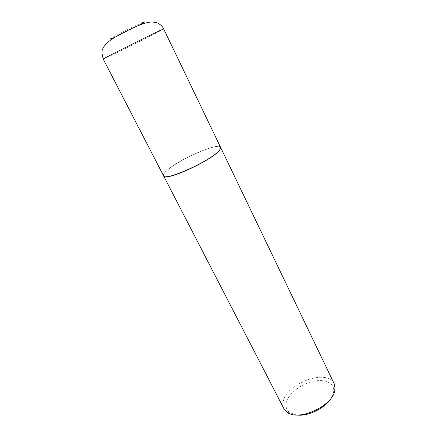 <?xml version="1.0" encoding="UTF-8"?>
<svg xmlns="http://www.w3.org/2000/svg" width="437" height="437" viewBox="0 0 437 437"><rect width="100%" height="100%" fill="white"/><g stroke="black" fill="none" stroke-linecap="round" stroke-linejoin="round"><path stroke-width="0.33" stroke-dasharray="2.19 1.64" d="M163.509 175.701C163.088 174.8 163.859 173.38 165.814 171.451C176.127 160.674 218.833 141.626 220.554 147.258M165.923 171.413C176.969 159.822 223.564 139.845 220.456 148.334L218.986 150.612C211.639 159.937 169.458 179.694 164.421 176.269C162.843 175.587 163.345 173.97 165.923 171.413M163.542 175.761C163.187 174.849 163.968 173.456 165.874 171.572C176.127 160.849 218.538 141.883 220.576 147.318M283.935 408.721C282.706 406.257 282.581 403.455 283.564 400.314C288.278 382.206 327.958 368.757 334.174 383.67M296.22 414.937L290.179 412.845C286.388 410.217 285.192 406.514 286.59 401.729C289.228 393.185 301.022 384.156 312.772 381.43C324.533 378.617 334.343 382.768 333.71 391.142L333.458 392.825L331.743 397.222M103.23 59.071L107.12 57.373C120.634 51.063 164.683 28.935 163.684 28.935M115.794 36.806L138.338 25.564M142.768 22.44C138.655 24.106 127.014 29.738 118.438 34.212C109.43 38.969 107.06 40.499 111.315 38.806M333.71 391.142L335.059 388.668M290.179 412.845L287.393 412.435"/><path stroke-width="0.66" d="M220.554 147.258C220.893 147.979 220.406 149.083 219.101 150.568C210.973 160.843 164.159 181.858 163.509 175.701L103.23 59.071C100.854 59.754 149.618 35.266 161.002 30.071L163.684 28.935L220.554 147.258M220.576 147.318L220.636 148.4L219.161 150.689C211.792 160.057 169.419 179.907 164.367 176.45L163.542 175.761M220.609 147.378L334.174 383.67L335.059 388.668L334.791 390.509C332.617 405.929 298.963 421.437 287.393 412.435L283.935 408.721L163.569 175.821M331.743 397.222C326.406 407.683 307.785 416.969 296.22 414.937M111.315 38.806L115.794 36.806M138.338 25.564C144.592 22.194 146.067 21.151 142.768 22.44M103.23 59.071C101.783 53.8 101.63 50.408 102.766 48.895C103.083 47.218 107.049 41.815 115.018 37.265C122.289 33.081 129.45 29.443 136.491 26.351C142.948 23.511 148.225 22.041 152.316 21.948L156.883 22.773C157.757 22.844 162.406 25.608 163.684 28.935"/></g></svg>
